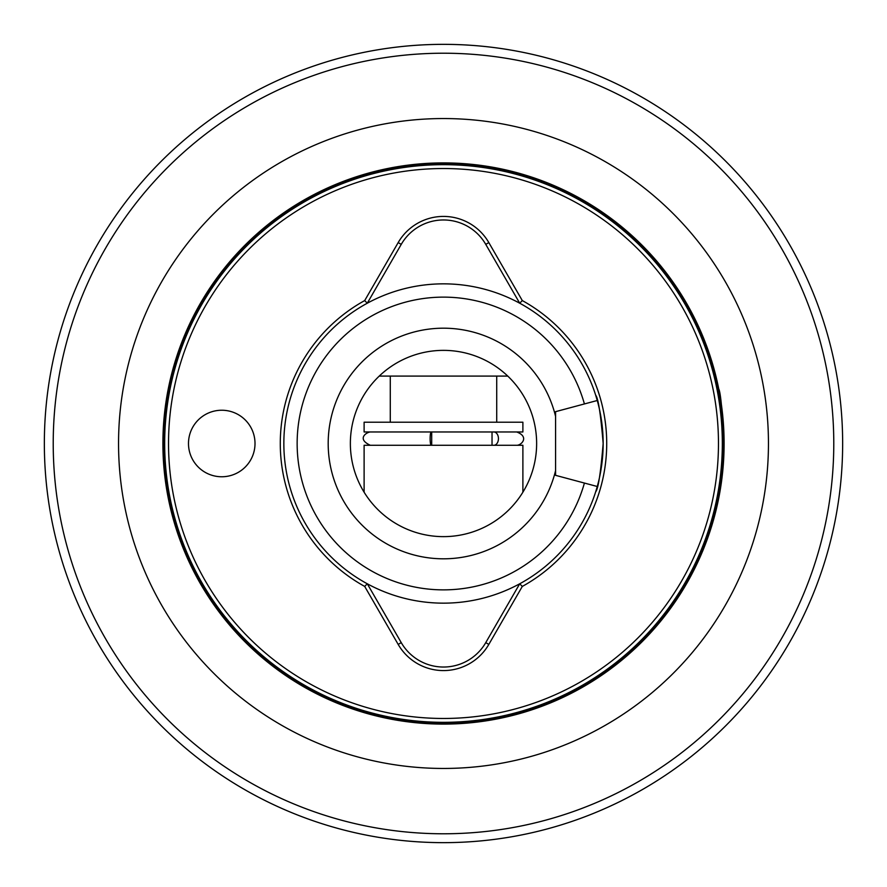 <?xml version="1.0" encoding="UTF-8"?>
<svg xmlns="http://www.w3.org/2000/svg" width="887" height="887" viewBox="0 0 887 887"><rect width="100%" height="100%" fill="white"/><g stroke="black" fill="none" stroke-linecap="round" stroke-linejoin="round"><path stroke-width="1.33" d="M597.261 486.497L555.572 475.332L555.572 411.668L597.261 400.503L595.665 395.17M603.16 443.5C600.721 414.14 598.215 398.041 595.665 395.17C598.215 398.041 600.721 414.151 603.16 443.5A159.66 159.66 0 0 0 519.715 303.21L485.754 244.368A48.785 48.785 0 0 0 401.246 244.368L367.285 303.21A159.66 159.66 0 0 0 367.285 583.79L401.246 642.631A48.785 48.785 0 0 0 485.754 642.631L519.715 583.79A159.66 159.66 0 0 0 603.16 443.5C600.71 472.871 598.215 488.981 595.665 491.83C598.215 488.959 600.721 472.849 603.16 443.5M255.012 443.5A33.262 33.262 0 0 0 221.75 410.237A33.262 33.262 0 0 0 188.487 443.5A33.262 33.262 0 0 0 221.75 476.762A33.262 33.262 0 0 0 255.012 443.5M364.701 586.429L367.285 583.79A159.66 159.66 0 0 0 519.715 583.79L522.299 586.429L488.826 644.405A52.333 52.333 0 0 1 398.174 644.405L364.701 586.429A163.208 163.208 0 0 1 364.701 300.571L398.174 242.594A52.333 52.333 0 0 1 488.826 242.594L522.299 300.571A163.208 163.208 0 0 1 522.299 586.429M724.102 443.5C722.328 410.359 720.543 392.176 718.747 388.95C720.543 392.165 722.328 410.348 724.102 443.5A280.602 280.602 0 0 1 443.5 724.102A280.602 280.602 0 0 1 162.898 443.5A280.602 280.602 0 0 1 443.5 162.898A280.602 280.602 0 0 1 724.102 443.5M721.453 405.037L722.539 413.963M723.315 422.534L723.881 432.346M584.411 483.06A146.355 146.355 0 0 1 297.145 443.5A146.355 146.355 0 0 1 584.411 403.94M350.365 443.5A93.135 93.135 0 0 1 443.5 350.365A93.135 93.135 0 0 1 536.635 443.5A93.135 93.135 0 0 1 443.5 536.635A93.135 93.135 0 0 1 350.365 443.5M364.701 300.571L367.285 303.21A159.66 159.66 0 0 1 519.715 303.21L522.299 300.571M722.328 443.5A278.828 278.828 0 0 1 443.5 722.328A278.828 278.828 0 0 1 164.672 443.5A278.828 278.828 0 0 1 443.5 164.672A278.828 278.828 0 0 1 722.328 443.5M718.47 443.5A274.97 274.97 0 0 1 443.5 718.47A274.97 274.97 0 0 1 168.53 443.5A274.97 274.97 0 0 1 443.5 168.53A274.97 274.97 0 0 1 718.47 443.5M53.22 443.5A390.28 390.28 0 0 0 443.5 833.78A390.28 390.28 0 0 0 833.78 443.5A390.28 390.28 0 0 0 443.5 53.22A390.28 390.28 0 0 0 53.22 443.5M842.65 443.5A399.15 399.15 0 0 1 443.5 842.65A399.15 399.15 0 0 1 44.35 443.5A399.15 399.15 0 0 1 443.5 44.35A399.15 399.15 0 0 1 842.65 443.5M723.282 464.954L721.43 482.14M720.377 489.047L719.534 493.948M555.572 470.631A115.31 115.31 0 0 1 328.19 443.5A115.31 115.31 0 0 1 555.572 416.369M364.113 492.207L364.113 445.274L522.886 445.274L522.886 492.207M364.113 431.969L364.113 422.212L522.886 422.212L522.886 431.969L364.113 431.969M379.237 376.088L507.763 376.088M493.859 431.969A6.652 4.579 90 0 1 498.439 438.621A6.652 4.579 90 0 1 493.859 445.274M431.248 445.274A6.652 1.109 -90 0 1 430.128 438.621A6.652 1.109 -90 0 1 431.248 431.969M431.692 445.274L431.692 431.969M492.03 431.969L492.03 445.274M163.629 443.5A279.871 279.871 0 0 1 443.5 163.629A279.871 279.871 0 0 1 723.371 443.5A279.871 279.871 0 0 1 443.5 723.371A279.871 279.871 0 0 1 163.629 443.5M118.548 443.5A324.952 324.952 0 0 1 443.5 118.548A324.952 324.952 0 0 1 768.452 443.5A324.952 324.952 0 0 1 443.5 768.452A324.952 324.952 0 0 1 118.548 443.5M401.246 642.631L398.174 644.405M485.754 642.631L488.826 644.405M398.174 242.594L401.246 244.368M488.826 242.594L485.754 244.368M496.72 422.212L496.72 376.088M390.28 422.212L390.28 376.088M370.322 431.969C366.531 432.18 356.43 438.91 370.322 445.274M516.678 445.274C521.434 445.451 529.617 436.737 516.678 431.969"/></g></svg>
